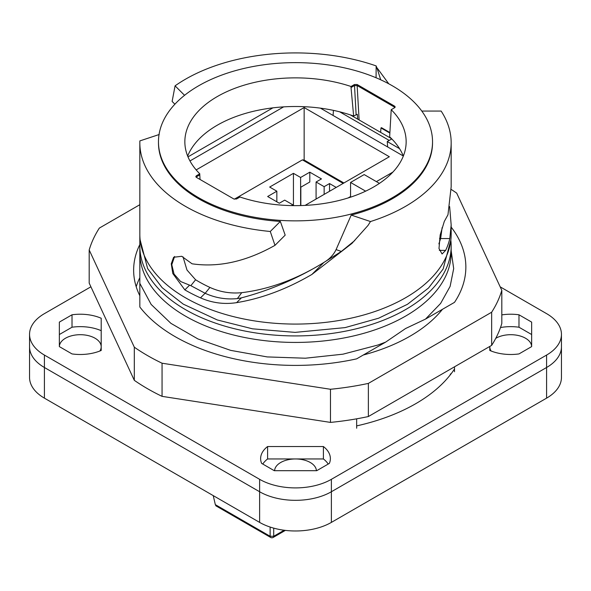 <?xml version="1.0" encoding="UTF-8"?>
<svg xmlns="http://www.w3.org/2000/svg" width="591" height="591" viewBox="0 0 591 591"><rect width="100%" height="100%" fill="white"/><g stroke="black" fill="none" stroke-linecap="round" stroke-linejoin="round"><path stroke-width="0.89" d="M139.831 283.34L139.831 306.995A170.356 98.357 0 0 0 356.654 358.848L385.627 342.123L377.819 345.055L342.987 354.179L305.384 358.212L267.206 356.92L230.682 350.374L197.941 338.953L170.902 323.336L151.148 304.431L139.831 283.34L139.831 252.564M451.169 250.761L453.689 268.602L450.12 286.391L440.613 303.434L425.527 319.081L454.501 302.356A170.356 98.357 0 0 0 465.856 267.051A170.356 98.357 0 0 0 451.169 227.107M450.312 374.82L450.312 374.147L451.243 373.615M184.562 95.314L175.076 85.835A155.669 89.876 180 0 1 185.426 79.238A155.669 89.876 180 0 1 376.157 65.919L376.068 77.761A137.031 79.113 0 0 0 159.223 133.47A137.031 79.113 0 0 0 158.469 141.751A137.031 79.113 0 0 0 351.217 214.031A137.031 79.113 180 0 0 432.531 141.751L432.531 142.793A137.031 79.113 180 0 1 351.217 215.065L336.087 249.601C333.538 254.891 329.475 259.176 323.898 262.448C296.748 279.225 269.363 289.295 241.734 292.671C230.645 293.771 220.037 292.02 209.916 287.418A137.031 79.113 180 0 1 198.606 281.567A137.031 79.113 180 0 1 195.591 279.772L186.985 270.021L183.025 256.834M376.061 77.761A137.031 79.113 180 0 1 432.531 141.751M158.469 141.751L158.469 142.793A137.031 79.113 0 0 0 280.341 221.418L270.279 231.48A155.669 89.876 180 0 1 139.831 142.793A155.669 89.876 180 0 1 139.86 140.902L159.223 134.504M239.976 197.01L236.548 198.99L233.859 198.99L196.367 177.344L195.813 176.561L196.367 175.786L199.788 173.813A110.65 63.887 0 0 1 184.85 141.751A110.65 63.887 0 0 1 240.271 86.397A110.65 63.887 0 0 1 351.024 86.493L354.452 84.52L357.141 84.52L394.633 106.166L395.187 106.949L394.633 107.717L391.212 109.697A110.65 63.887 0 0 1 406.15 141.751A110.65 63.887 0 0 1 350.729 197.113A110.65 63.887 0 0 1 239.976 197.01M421.797 111.056L441.145 111.056A155.669 89.876 180 0 1 451.169 142.793A155.669 89.876 180 0 1 405.574 206.34A155.669 89.876 180 0 1 370.483 221.551L351.217 215.065M451.169 142.793L451.169 186.778L447.971 214.769L444.292 221.462L440.155 235.041L438.995 248.56L442.083 253.982L445.658 250.377A155.669 89.876 180 0 0 449.803 238.565L451.169 224.957L451.169 234.199A155.669 89.876 180 0 1 405.574 297.753A155.669 89.876 180 0 1 376.497 310.955A155.669 89.876 180 0 1 219.261 312.558A155.669 89.876 180 0 1 139.831 234.199L139.831 142.793M442.134 227.587L440.635 238.505L438.884 243.876M376.157 65.919L377.59 69.871L378.528 69.871L388.76 83.789M380.693 79.785L377.59 69.871M174.884 104.208L172.121 101.445L175.076 85.835M376.829 67.61L378.528 69.871M449.64 206.584L451.169 224.957M370.483 221.551L368.03 225.422L351.926 243.418L311.922 274.423C286.938 289.051 261.835 298.462 236.607 302.651C224.174 304.542 212.139 302.947 200.504 297.864A155.669 89.876 180 0 1 184.85 289.885L172.786 273.515L171.264 263.771L173.621 257.262L181.703 256.295L192.06 263.8C218.589 267.693 246.225 261.547 274.978 245.346L285.18 235.137L280.341 221.418M199.788 173.813L199.788 174.847L196.035 177.078M359.121 119.966L357.141 85.555L354.452 85.555L351.024 87.534L351.024 86.493M351.024 87.534L353.64 116.028A110.65 63.887 0 0 0 333.575 110.399A110.65 63.887 0 0 0 333.132 110.31A110.65 63.887 0 0 0 272.887 107.85A110.65 63.887 0 0 0 187.665 156.068M199.788 174.847L200.031 179.457M357.141 84.52L357.141 85.555L394.633 107.2L394.633 106.166M394.965 107.466L394.633 107.2L394.581 107.754M403.335 156.068A110.65 63.887 0 0 0 399.553 148.659A110.65 63.887 0 0 0 391.796 138.915A110.65 63.887 0 0 0 389.646 136.816L391.212 109.697M274.978 245.346L270.279 231.48M336.087 249.601L341.347 251.448L354.77 240.522M341.347 251.448L323.898 262.448C297.635 278.472 270.139 290.277 241.401 297.864L237.383 298.595C226.168 299.711 215.434 297.953 205.173 293.306L190.849 285.667L195.591 279.772M353.64 116.028L357.319 114.285L357.732 119.16M333.575 110.399L333.132 110.31M187.99 156.866L272.887 107.85M389.875 133.078L380.981 127.944L381.454 127.671L389.905 132.554M379.437 183.38L364.189 174.581L350.559 182.449L365.652 191.159M174.604 256.472L171.782 264.694L174.035 274.054L180.624 281.523L190.849 285.667M380.981 127.944L380.634 132.377M333.435 110.48L333.08 115.452M350.559 197.165L350.559 182.449M399.553 148.659L387.238 141.544L387.674 146.974M391.796 138.915L387.238 141.544M450.852 240.315A155.669 89.876 180 0 1 451.169 246.048A155.669 89.876 180 0 1 405.574 309.603A155.669 89.876 180 0 1 376.497 322.804A155.669 89.876 180 0 1 219.261 324.407A155.669 89.876 180 0 1 139.831 246.048A155.669 89.876 180 0 1 140.148 240.315M451.169 246.048L451.169 252.549A155.669 89.876 180 0 1 427.478 300.213A155.669 89.876 180 0 1 405.574 316.104A155.669 89.876 180 0 1 376.497 329.305A155.669 89.876 180 0 1 163.522 300.213A155.669 89.876 180 0 1 139.831 252.549L139.831 246.048M139.831 227.107L139.831 251.862M425.527 319.081L405.574 328.53L385.627 342.123M500.193 286.857L546.594 313.644A50.73 29.284 180 0 1 561.45 334.358L561.45 346.784A50.73 29.284 180 0 1 546.594 367.491L331.374 491.749L331.374 522.4A50.73 29.284 180 0 1 259.626 522.4L44.406 398.142A50.73 29.284 180 0 1 29.55 377.435L29.55 346.784A50.73 29.284 180 0 0 44.406 367.491L259.626 491.749L259.626 522.4M561.45 334.358A50.73 29.284 180 0 1 546.594 355.065L331.374 479.323L331.374 491.749L546.594 367.491A50.73 29.284 180 0 0 561.45 346.784L561.45 377.435A50.73 29.284 180 0 1 546.594 398.142L331.374 522.4M331.374 491.749A50.73 29.284 180 0 1 259.626 491.749A50.73 29.284 180 0 0 331.374 491.749M491.121 351.01A20.929 12.079 180 0 1 489.799 346.784A20.929 12.079 180 0 1 489.806 346.429L489.799 350.463A34.876 20.138 180 0 0 518.987 353.92L531.649 346.607A20.929 12.079 180 0 0 504.832 335.186A20.929 12.079 180 0 0 495.753 338.34M274.586 470.695A20.929 12.079 180 0 1 292.818 459.059A20.929 12.079 180 0 1 315.579 467.636A20.929 12.079 180 0 1 316.414 470.695M59.351 346.607L59.351 322.102L72.013 314.796A34.876 20.138 180 0 1 101.201 318.246L101.201 350.463A34.876 20.138 180 0 1 72.013 353.92L59.351 346.607A20.929 12.079 180 0 1 74.385 335.186A20.929 12.079 180 0 1 101.201 346.784A20.929 12.079 180 0 1 99.879 351.01M454.501 371.732L454.501 366.812M356.654 428.224L356.654 418.827M139.831 244.563A161.86 93.452 0 0 0 133.64 270.153A161.86 93.452 0 0 0 139.151 294.34A161.86 93.452 0 0 0 139.831 295.751M363.295 355.014A161.86 93.452 0 0 0 442.482 309.292M139.831 277.696A161.86 93.452 0 0 0 136.203 286.724M139.831 204.708L99.347 228.082A209.251 120.815 0 0 0 89.189 249.963L134.312 347.198A209.251 120.815 0 0 0 162.06 363.214L330.472 389.27A209.251 120.815 0 0 0 368.37 383.404L491.653 312.225A209.251 120.815 0 0 0 501.811 290.344L456.688 193.117A209.251 120.815 0 0 0 451.14 189.401M134.312 347.198L134.312 380.331L89.189 283.104L89.189 249.963M134.312 380.331A209.251 120.815 0 0 0 162.06 396.354L162.06 363.214M162.06 396.354L330.472 422.402A209.251 120.815 0 0 0 368.37 416.537L368.37 383.404M330.472 389.27L330.472 422.402M368.37 416.537L491.653 345.366A209.251 120.815 0 0 0 501.811 323.476L501.811 290.344M491.653 312.225L491.653 345.366M389.21 140.414L339.677 111.817M391.589 138.708L350.374 114.913M72.013 314.796L72.013 327.222A34.876 20.138 180 0 1 101.201 330.672M59.351 334.528L72.013 327.222M331.374 479.323A50.73 29.284 180 0 1 259.626 479.323L44.406 355.065L44.406 367.491A50.73 29.284 180 0 1 29.55 346.784L29.55 334.358A50.73 29.284 180 0 1 44.406 313.644L90.903 286.798M44.406 398.142L44.406 367.491L259.626 491.749L259.626 479.323M531.649 334.528L518.987 327.222A34.876 20.138 180 0 0 500.496 327.532M262.788 464.061A34.876 20.138 180 0 1 267.597 458.956L323.403 458.956A34.876 20.138 180 0 1 328.212 464.061M44.406 355.065A50.73 29.284 180 0 1 29.55 334.358M454.501 368.991A169.942 98.113 180 0 1 415.665 403.734A169.942 98.113 180 0 1 356.654 425.897M501.811 314.885A34.876 20.138 180 0 1 518.987 314.796L518.987 327.222M531.649 346.607L531.649 322.102L518.987 314.796M261.621 463.381A34.876 20.138 180 0 1 260.624 458.616A34.876 20.138 180 0 1 267.597 446.53L323.403 446.53A34.876 20.138 180 0 1 330.376 458.616A34.876 20.138 180 0 1 329.379 463.381L316.724 470.695L274.276 470.695L261.621 463.381M267.597 458.956L267.597 446.53M323.403 458.956L323.403 446.53M336.213 187.421L329.534 183.565L324.149 186.667L316.082 182.006L321.46 178.903L309.802 172.173L300.612 177.477L293.439 173.34L269.673 187.059L276.847 191.196L267.657 196.507L279.314 203.238L284.692 200.127L292.767 204.789L291.37 205.594M329.534 191.277L329.534 183.565M292.767 205.616L292.767 204.789M324.149 194.38L324.149 186.667M343.903 182.981L304.195 160.05L302.407 159.873L234.324 199.182M316.082 199.041L316.082 182.006M276.847 201.812L276.847 191.196M276.625 201.686L276.625 201.169L276.174 201.428M293.439 205.624L293.439 173.34M300.612 205.572L300.612 177.477M309.802 172.173L309.802 182.006L300.834 187.184L300.834 205.565M213.24 495.62L215.331 504.64L270.124 536.273L270.124 527.046M215.937 505.844L215.331 504.64M403.313 156.002L320.411 108.138M283.643 106.868L189.962 160.951M348.077 197.963L350.559 196.53M376.386 181.622L392.86 172.107M196.168 169.905L304.151 107.555L389.343 156.741L305.074 205.402M304.151 160.028L304.151 107.555M440.635 238.505L439.505 238.395M196.411 177.366L196.367 175.786M356.122 114.595L354.452 84.52M439.312 250.377L445.658 250.377M440.62 238.565L449.803 238.565M205.173 293.306L209.916 287.418M237.383 298.595L241.734 292.671M323.898 262.448L311.922 274.423M241.401 297.864L236.607 302.651M205.092 293.276L200.504 297.864M184.85 289.885L189.541 285.202M546.594 355.065L546.594 398.142M343.164 183.409L302.407 159.873M273.707 528.14L273.707 536.273L270.124 536.273A2.534 1.463 120 0 0 270.648 537.433A2.534 2.534 0 0 0 273.182 537.433L285.387 530.386M284.168 530.238L273.707 536.273A2.534 1.463 60 0 1 273.182 537.433M352.502 242.835L351.918 243.418M140.141 239.931L147.632 268.58L162.126 287.669L183.232 304.114L217.289 319.96L252.49 328.818L295.108 332.386L345.085 327.613L378.617 318.209L407.421 304.328L428.541 288.002L443.124 269.031L450.859 239.931M215.9 505.83L270.648 537.433"/></g></svg>
